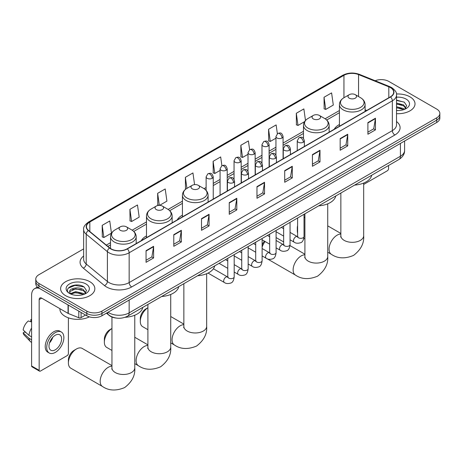 <?xml version="1.0" encoding="UTF-8"?>
<svg xmlns="http://www.w3.org/2000/svg" width="463" height="463" viewBox="0 0 463 463"><rect width="100%" height="100%" fill="white"/><g stroke="black" fill="none" stroke-linecap="round" stroke-linejoin="round"><path stroke-width="0.69" d="M146.476 235.91A18.896 10.909 0 0 0 141.29 240.644M182.428 215.156A18.896 10.909 0 0 0 177.236 219.89M339.431 124.512A18.896 10.909 0 0 0 334.24 129.241M116.074 318.04A10.695 6.175 180 0 1 109.309 315.517L106.449 313.156M83.635 248.891L38.909 274.715A10.695 6.175 0 0 0 35.778 279.085L35.778 283.738A10.695 6.175 0 0 0 38.909 288.108L86.807 315.76A10.695 6.175 0 0 0 101.935 315.76L436.719 122.475A10.695 6.175 0 0 0 439.85 118.111L439.85 115.779A10.695 6.175 0 0 1 436.719 120.148A10.695 6.175 0 0 0 439.85 115.779L439.85 113.452A10.695 6.175 0 0 0 436.719 109.083L388.822 81.43A10.695 6.175 0 0 0 375.14 80.73M35.778 279.085A10.695 6.175 0 0 0 38.909 283.449L86.807 311.101A10.695 6.175 0 0 0 101.935 311.101L101.935 313.434L436.719 120.148L101.935 313.434A10.695 6.175 0 0 1 86.807 313.434A10.695 6.175 0 0 0 101.935 313.434L101.935 315.76M38.909 283.449L38.909 285.775L86.807 313.434L38.909 285.775A10.695 6.175 0 0 1 35.778 281.411A10.695 6.175 0 0 0 38.909 285.775L38.909 288.108M409.992 96.86A17.114 9.879 0 0 0 396.455 94.001A17.114 9.879 0 0 1 409.992 96.86A17.114 9.879 0 0 1 415.01 103.845A17.114 9.879 0 0 0 409.992 96.86M89.834 281.701A17.114 9.879 0 0 0 71.186 279.559A17.114 9.879 0 0 0 60.618 288.686A17.114 9.879 0 0 0 65.63 295.678A17.114 9.879 0 0 0 84.283 297.819A17.114 9.879 0 0 0 94.846 288.686A17.114 9.879 0 0 0 89.834 281.701A17.114 9.879 0 0 0 71.186 279.559A17.114 9.879 0 0 0 60.618 288.686A17.114 9.879 0 0 0 65.63 295.678A17.114 9.879 0 0 0 84.283 297.819A17.114 9.879 0 0 0 94.846 288.686A17.114 9.879 0 0 0 89.834 281.701M390.332 87.542A11.407 6.586 180 0 1 393.672 92.201A11.407 6.586 180 0 1 390.332 96.86L127.146 248.81A11.407 6.586 180 0 1 109.731 247.931L88.549 230.464A11.407 6.586 180 0 1 86.488 226.691A11.407 6.586 180 0 1 89.828 222.032L343.951 75.313A11.407 6.586 180 0 1 358.559 74.578L388.81 86.807A11.407 6.586 180 0 1 390.332 87.542M390.535 87.426A11.697 6.754 0 0 0 388.972 86.668L358.727 74.445A11.697 6.754 0 0 0 343.749 75.197L89.625 221.916A11.697 6.754 0 0 0 88.317 230.562L109.499 248.023A11.697 6.754 0 0 0 127.342 248.926L390.535 96.975A11.697 6.754 0 0 0 390.535 87.426M146.053 250.674L146.053 262.318L153.612 257.949L153.612 246.304L146.053 250.674M146.053 260.252L151.876 256.89L153.583 246.692A2.853 1.649 -120 0 0 153.612 246.304M151.823 256.919L153.612 257.949M173.781 234.66L173.781 246.304L181.346 241.941L181.346 230.296L173.781 234.66M173.781 244.238L179.603 240.876L181.311 230.684A2.853 1.649 -120 0 0 181.346 230.296M179.557 240.905L181.346 241.941M201.509 218.652L201.509 230.296L209.073 225.927L209.073 214.288L201.509 218.652M201.509 228.23L207.337 224.868L209.044 214.67A2.853 1.649 -120 0 0 209.073 214.288M207.285 224.896L209.073 225.927M229.243 202.644L229.243 214.288L236.807 209.918L236.807 198.274L229.243 202.644M229.243 212.222L235.065 208.859L236.772 198.662A2.853 1.649 -120 0 0 236.807 198.274M235.019 208.888L236.807 209.918M367.894 122.591L367.894 134.235L375.458 129.871L375.458 118.227L367.894 122.591M367.894 132.169L373.722 128.807L375.429 118.609A2.853 1.649 -120 0 0 375.458 118.227M373.67 128.836L375.458 129.871M340.166 138.599L340.166 150.244L347.725 145.88L347.725 134.235L340.166 138.599M340.166 148.177L345.988 144.815L347.696 134.623A2.853 1.649 -120 0 0 347.725 134.235M345.936 144.844L347.725 145.88M312.432 154.613L312.432 166.258L319.997 161.888L319.997 150.244L312.432 154.613M312.432 164.191L318.26 160.829L319.968 150.631A2.853 1.649 -120 0 0 319.997 150.244M318.208 160.858L319.997 161.888M284.704 170.621L284.704 182.266L292.269 177.902L292.269 166.258L284.704 170.621M284.704 180.2L290.527 176.837L292.234 166.639A2.853 1.649 -120 0 0 292.269 166.258M290.475 176.866L292.269 177.902M256.971 186.63L256.971 198.274L264.535 193.91L264.535 182.266L256.971 186.63M256.971 196.208L262.799 192.845L264.506 182.654A2.853 1.649 -120 0 0 264.535 182.266M262.747 192.874L264.535 193.91M396.525 113.695A17.114 9.879 0 0 0 415.01 103.845A17.114 9.879 0 0 1 396.525 113.695M101.935 311.101L436.719 117.816A10.695 6.175 0 0 0 439.85 113.452M159.59 205.358L166.917 201.127L165.21 188.962L157.646 193.326L157.767 204.901M129.918 209.34L131.625 221.505L139.189 217.135L137.482 204.97L129.918 209.34L130.039 220.909M102.184 225.348L103.891 237.513L111.456 233.149L109.748 220.978L102.184 225.348L102.306 236.923M249.626 149.676L248.399 140.931L240.841 145.295L240.963 156.87M277.36 133.691L276.133 124.917L268.569 129.287L268.69 140.862M305.487 120.467L303.861 108.909L296.303 113.279L296.424 124.848M324.031 97.265L325.738 109.43L333.302 105.066L331.595 92.901L324.031 97.265L324.152 108.84M194.582 184.627L192.938 172.948L185.379 177.317L185.501 188.892M221.899 165.679L220.672 156.94L213.107 161.309L213.229 172.878M213.107 161.309L214.815 173.475L220.081 170.43M214.815 173.475L213.107 172.832M240.841 145.295L242.548 157.461L248.012 154.306M242.548 157.461L240.841 156.824M268.569 129.287L270.276 141.452L275.942 138.182M270.276 141.452L268.569 140.816M296.303 113.279L298.01 125.444L304.585 121.642M298.01 125.444L296.303 124.802M325.738 109.43L324.031 108.793M185.912 189.043L185.379 188.846M185.379 177.317L186.93 188.383A11.789 6.806 0 0 0 186.925 198.014A11.789 6.806 0 0 0 203.598 198.014A11.789 6.806 0 0 0 203.598 188.389L198.286 185.322A4.277 2.471 0 0 0 192.232 185.322A4.277 2.471 0 0 0 192.232 188.817A4.277 2.471 0 0 0 198.286 188.817A4.277 2.471 0 0 0 198.286 185.322L203.598 188.389C206.498 190.114 207.997 192.405 208.095 195.259A12.837 7.408 0 0 1 200.172 202.105A12.837 7.408 0 0 1 186.184 200.502A12.837 7.408 0 0 1 182.428 195.259C182.52 192.405 184.019 190.114 186.925 188.389L192.232 185.322M159 205.358L157.646 204.854M157.646 193.326L159.336 205.352M131.625 221.505L129.918 220.863M103.891 237.513L102.184 236.877M396.525 110.431L398.649 110.541M396.525 106.739L403.591 108.597L404.535 109.355M396.525 107.659L403.759 109.638M396.525 103.041L403.591 104.898L405.906 108.099M396.525 103.961L403.591 105.824L405.721 108.336M396.525 110.507A11.621 6.708 0 0 0 406.115 108.591A11.621 6.708 0 0 0 406.115 99.099A11.621 6.708 0 0 0 396.525 97.184M404.807 109.239L406.63 105.662L404.326 102.196L396.525 100.118M396.525 100.477L404.17 102.086M396.525 104.175L401.595 104.806M396.525 107.867L401.595 108.504M363.675 184.442L387.305 170.795A1.783 1.03 120 0 0 388.567 168.613L388.567 165.494M297.605 228.126A11.407 6.586 120 0 0 297.31 230.794L297.31 227.883A7.842 4.526 -60 0 1 297.605 225.649M304.909 217.106A11.407 6.586 120 0 0 304.023 217.732M297.31 230.794A11.407 6.586 120 0 0 297.605 233.12M304.023 217.604L304.909 217.089L304.023 217.604M349.241 98.168A4.277 2.471 0 0 0 355.289 98.168A4.277 2.471 0 0 0 355.289 94.678L360.602 97.739A11.789 6.806 0 0 1 360.602 107.37A11.789 6.806 0 0 1 343.928 107.37A11.789 6.806 0 0 1 343.928 97.739C341.023 99.464 339.524 101.756 339.431 104.615A12.837 7.408 0 0 0 343.187 109.853A12.837 7.408 0 0 0 357.176 111.461A12.837 7.408 0 0 0 365.099 104.615C365.006 101.756 363.507 99.464 360.602 97.739L355.289 94.678A4.277 2.471 0 0 0 349.241 94.678A4.277 2.471 0 0 0 349.241 98.168M354.623 185.09A19.608 11.32 0 0 0 371.731 175.217M262.122 244.956A7.842 4.526 -60 0 1 264.431 241.13M265.102 241.518A11.407 6.586 120 0 0 262.122 247.149M313.289 118.922A4.277 2.471 0 0 0 319.343 118.922A4.277 2.471 0 0 0 319.343 115.432L324.656 118.499A11.789 6.806 0 0 1 324.656 128.124A11.789 6.806 0 0 1 307.982 128.124A11.789 6.806 0 0 1 307.982 118.499C305.076 120.224 303.578 122.51 303.479 125.369A12.837 7.408 0 0 0 307.241 130.607A12.837 7.408 0 0 0 321.229 132.215A12.837 7.408 0 0 0 329.152 125.369C329.054 122.51 327.555 120.224 324.656 118.499L319.343 115.432A4.277 2.471 0 0 0 313.289 115.432A4.277 2.471 0 0 0 313.289 118.922M318.671 205.85A19.608 11.32 0 0 0 335.785 195.971M140.301 321.438L140.301 318.527A7.842 4.526 -60 0 1 145.851 308.919L147.9 307.739A11.407 6.586 120 0 0 140.301 321.438A11.407 6.586 120 0 0 142.668 326.664L147.9 329.685M197.614 275.74A19.608 11.32 0 0 0 214.728 265.86M104.354 342.192L104.354 339.281A7.842 4.526 -60 0 1 109.899 329.679L111.953 328.493A11.407 6.586 120 0 0 104.354 342.192A11.407 6.586 120 0 0 106.716 347.418L111.953 350.439M156.286 209.571A4.277 2.471 0 0 0 162.334 209.571A4.277 2.471 0 0 0 162.334 206.076L167.647 209.143A11.789 6.806 0 0 1 167.647 218.767A11.789 6.806 0 0 1 150.973 218.767A11.789 6.806 0 0 1 150.973 209.143C148.067 210.868 146.568 213.159 146.476 216.013A12.837 7.408 0 0 0 150.238 221.256A12.837 7.408 0 0 0 164.22 222.859A12.837 7.408 0 0 0 172.143 216.013C172.051 213.159 170.552 210.868 167.647 209.143L162.334 206.076A4.277 2.471 0 0 0 156.286 206.076A4.277 2.471 0 0 0 156.286 209.571M161.668 296.494A19.608 11.32 0 0 0 178.776 286.614M68.402 362.946L68.402 360.035A7.842 4.526 -60 0 1 73.953 350.433L76.47 348.975A11.407 6.586 120 0 0 68.402 362.946A11.407 6.586 120 0 0 70.77 368.172L102.531 386.512A11.407 6.586 -60 0 1 100.784 377.368A11.407 6.586 -60 0 1 108.238 367.315A11.407 6.586 -60 0 1 111.953 366.216M120.339 230.325A4.277 2.471 0 0 0 126.387 230.325A4.277 2.471 0 0 0 126.387 226.829L131.7 229.897A11.789 6.806 0 0 1 131.7 239.527A11.789 6.806 0 0 1 115.027 239.527A11.789 6.806 0 0 1 115.027 229.897C112.121 231.622 110.622 233.913 110.53 236.772A12.837 7.408 0 0 0 114.286 242.01A12.837 7.408 0 0 0 128.274 243.613A12.837 7.408 0 0 0 136.197 236.772C136.105 233.913 134.6 231.622 131.7 229.897L126.387 226.829A4.277 2.471 0 0 0 120.339 226.829A4.277 2.471 0 0 0 120.339 230.325M125.108 317.288A19.608 11.32 0 0 0 142.83 307.368M111.953 365.602L82.177 348.413A11.407 6.586 120 0 0 76.47 348.975L73.953 350.433M81.071 312.45L81.071 317.618L85.545 315.031M39.442 288.414A14.26 8.236 -120 0 0 34.551 288.709A14.26 8.236 -120 0 0 31.6 295.238L31.6 365.973L39.164 370.342L39.164 299.607A3.565 2.06 60 0 1 39.899 297.975A3.565 2.06 60 0 1 41.682 298.149L68.044 313.37L68.044 304.926M39.164 370.342A1.783 1.03 120 0 0 39.529 371.158L31.97 366.789A1.783 1.03 -60 0 1 31.6 365.973M39.529 371.158A1.783 1.03 120 0 0 40.42 371.071L67.147 355.642A1.783 1.03 120 0 0 68.402 353.46L68.402 317.838M81.071 317.618A1.783 1.03 180 0 1 78.791 317.734L68.281 313.486A1.783 1.03 180 0 1 68.044 313.37M55.294 349.791A8.913 5.145 120 0 0 61.116 341.937A8.913 5.145 120 0 0 59.75 334.795A8.913 5.145 120 0 0 55.294 335.235A8.913 5.145 120 0 0 49.472 343.089A8.913 5.145 120 0 0 50.837 350.231A8.913 5.145 120 0 0 55.294 349.791M49.535 342.88A8.913 5.145 120 0 0 52.736 337.342M31.6 319.742L30.842 319.511L30.842 321.305L31.6 321.739M61.359 332.017L59.843 331.143A12.119 6.997 120 0 0 53.783 331.74A12.119 6.997 120 0 0 45.866 342.423A12.119 6.997 120 0 0 47.724 352.135L49.234 353.009A12.119 6.997 120 0 0 55.294 352.412A12.119 6.997 120 0 0 63.217 341.729A12.119 6.997 120 0 0 61.359 332.017A12.119 6.997 120 0 0 55.294 332.613A12.119 6.997 120 0 0 47.376 343.297A12.119 6.997 120 0 0 49.234 353.009M31.6 328.076A11.766 6.795 120 0 0 28.92 335.328L23.15 329.928A9.272 5.353 120 0 1 28.324 320.969L31.6 321.964M31.6 336.873L28.92 335.328M26.269 332.851L24.701 331.942L23.15 332.833L28.92 338.239L31.6 339.784M28.92 338.239A11.766 6.795 120 0 0 30.373 341.52A11.766 6.795 120 0 0 31.264 342.221L31.6 342.417M31.6 319.302A9.272 5.353 120 0 0 30.842 319.511M23.15 332.833A9.272 5.353 120 0 0 24.244 335.143L30.373 341.52M59.906 308.671L59.906 309.064A17.826 10.29 0 0 0 65.127 316.345A17.826 10.29 0 0 0 89.382 316.854M75.799 295.307L78.49 295.382M70.457 293.6L75.648 291.621L83.433 293.444L84.37 294.196M70.937 294.098L75.648 292.547L83.6 294.48M70.538 293.959L69.705 292.008A8.056 4.653 0 0 0 71.007 294.161M85.742 292.94L83.433 289.745C78.594 286.134 68.64 288.362 69.705 292.008L69.676 291.655M69.728 292.118L69.948 291.522L75.648 288.848L83.433 290.666L85.562 293.183M84.648 294.08L86.471 290.509L84.168 287.037C76.013 281.174 61.521 288.9 69.89 293.635L70.301 293.889M85.95 283.946A11.621 6.708 0 0 0 69.514 283.946A11.621 6.708 0 0 0 69.514 293.432A11.621 6.708 0 0 0 85.95 293.432A11.621 6.708 0 0 0 85.95 283.946M68.188 288.2L75.012 285.405L84.006 286.933M72.454 289.566L75.012 289.097L81.436 289.647M72.454 293.258L75.012 292.795L81.436 293.345M108.035 312.236A14.26 8.236 0 0 0 108.99 312.849A14.26 8.236 0 0 0 129.16 312.849L400.414 156.239A14.26 8.236 0 0 0 404.593 150.423C404.697 153.959 402.81 156.986 398.938 159.504L127.684 316.113A7.13 4.115 60 0 0 129.16 312.849L129.16 300.041M400.414 143.432L400.414 156.239A7.13 4.115 60 0 1 398.938 159.504M107.457 312.571A7.13 4.769 129.5 0 0 108.701 314.892L106.536 313.104M436.719 122.475L436.719 117.816M86.807 315.76L86.807 311.101M396.525 121.537A17.826 10.29 180 0 1 394.87 134.993L131.683 286.944A3.565 2.06 60 0 1 129.16 282.575L392.346 130.624A14.26 8.236 0 0 0 396.525 124.802L396.525 94.996A14.26 8.236 180 0 1 392.346 100.818A3.565 2.06 -120 0 0 390.535 96.975M131.683 286.944A17.826 10.29 180 0 1 106.473 286.944A17.826 10.29 180 0 1 104.476 285.567L83.294 268.106A17.826 10.29 180 0 1 83.635 256.027M108.99 282.575A14.26 8.236 0 0 0 129.16 282.575L129.16 252.769A14.26 8.236 180 0 1 107.393 251.669L86.216 234.203A14.26 8.236 180 0 1 83.635 229.48L83.635 259.292A14.26 8.236 0 0 0 86.216 264.014L107.393 281.475A14.26 8.236 0 0 0 108.99 282.575M396.525 94.996C396.999 92.768 395.361 90.285 391.611 87.542L389.736 86.633A3.565 1.667 112 0 0 388.972 86.668M389.736 86.633L359.485 74.404C353.582 72.315 347.979 72.616 342.672 75.313A3.565 2.06 60 0 1 343.749 75.197M89.625 221.916A3.565 2.06 -120 0 0 88.549 222.026C84.851 224.688 83.213 227.171 83.635 229.48M88.317 230.562A3.565 2.384 129.5 0 0 86.216 234.203L86.216 264.014A3.565 2.384 -50.5 0 1 83.294 268.106M359.485 74.404A3.565 1.667 112 0 0 358.727 74.445M109.499 248.023A3.565 2.384 129.5 0 0 107.393 251.669L107.393 281.475A3.565 2.384 -50.5 0 1 104.476 285.567M127.342 248.926A3.565 2.06 60 0 1 129.16 252.769L392.346 100.818L392.346 130.624A3.565 2.06 60 0 0 394.87 134.993M89.828 222.032L89.828 231.517M388.81 86.807L388.81 97.739M358.559 74.578L358.559 96.564M366.731 110.483L365.099 109.824M343.951 75.313L343.951 97.728M339.431 110.53L325.124 118.783M303.479 131.284L283.078 143.061M275.942 147.182L269.107 151.129M261.977 155.244L255.142 159.191M248.012 163.306L241.177 167.253M234.046 171.368L227.211 175.315M220.081 179.436L213.246 183.383M206.116 187.498L204.073 188.678M182.428 201.174L168.121 209.432M146.476 221.927L132.175 230.186M110.53 242.681L106.316 245.112M256.971 187L264.506 182.654M284.704 170.992L292.234 166.639M312.432 154.978L319.968 150.631M340.166 138.969L347.696 134.623M367.894 122.961L375.429 118.609M229.243 203.008L236.772 198.662M201.509 219.022L209.044 214.67M173.781 235.03L181.311 230.684M146.053 251.039L153.583 246.692M363.675 183.059L363.675 235.742A11.407 6.586 180 0 1 360.33 240.395A11.407 6.586 180 0 1 344.2 240.395A11.407 6.586 180 0 1 340.855 235.742L340.704 237.085M363.675 235.742C364.265 243.243 360.885 249.8 353.541 255.414C345.01 258.967 337.643 258.614 331.433 254.355A11.407 6.586 -60 0 1 329.685 245.211A11.407 6.586 -60 0 1 337.139 235.158A11.407 6.586 -60 0 1 340.855 234.058M327.723 203.818L327.723 256.496A11.407 6.586 180 0 1 324.384 261.155A11.407 6.586 180 0 1 308.248 261.155A11.407 6.586 180 0 1 304.909 256.496L304.758 257.839M327.723 256.496C328.313 263.997 324.933 270.554 317.589 276.168C309.058 279.721 301.691 279.368 295.487 275.109A11.407 6.586 -60 0 1 293.739 265.965A11.407 6.586 -60 0 1 301.193 255.912A11.407 6.586 -60 0 1 304.909 254.818M206.666 273.708L206.666 326.386A11.407 6.586 180 0 1 203.326 331.045A11.407 6.586 180 0 1 187.191 331.045A11.407 6.586 180 0 1 183.852 326.386L183.701 327.735M206.666 326.386C207.256 333.892 203.882 340.45 196.532 346.058C188.001 349.617 180.634 349.264 174.429 344.999A11.407 6.586 -60 0 1 172.682 335.86A11.407 6.586 -60 0 1 180.136 325.807A11.407 6.586 -60 0 1 183.852 324.708M170.72 294.462L170.72 347.14A11.407 6.586 180 0 1 167.38 351.799A11.407 6.586 180 0 1 151.245 351.799A11.407 6.586 180 0 1 147.9 347.14L147.755 348.489M170.72 347.14C171.31 354.646 167.93 361.204 160.586 366.812C152.055 370.371 144.688 370.018 138.483 365.753A11.407 6.586 -60 0 1 136.73 356.614A11.407 6.586 -60 0 1 144.184 346.561A11.407 6.586 -60 0 1 147.9 345.462M134.768 315.216L134.768 367.894A11.407 6.586 180 0 1 131.428 372.553A11.407 6.586 180 0 1 115.293 372.553A11.407 6.586 180 0 1 111.953 367.894L111.803 369.243M303.334 142.228A3.565 2.06 0 0 0 304.376 140.769C302.929 136.197 301.523 137.106 299.029 137.685A3.565 2.06 60 0 1 300.811 137.858A3.565 2.06 -120 0 1 303.334 142.228A3.565 2.06 0 0 1 298.294 142.228A3.565 2.06 0 0 1 297.246 140.769L299.029 137.685M290.052 239.799L294.167 242.172A3.206 1.852 -60 0 1 293.675 239.602A3.206 1.852 -60 0 1 295.77 236.772A3.206 1.852 -60 0 1 295.915 236.697A3.206 1.852 -60 0 1 297.373 236.616L290.052 232.391M297.79 236.94L297.501 237.178L297.605 236.483A3.206 1.852 -0 0 0 298.542 237.791A3.206 1.852 -0 0 0 302.935 237.872A3.206 1.852 -0 0 0 304.023 236.483C303.583 240.21 302.426 242.288 300.556 242.728C297.877 243.544 295.747 243.359 294.167 242.172M289.369 150.29A3.565 2.06 0 0 0 290.411 148.831C288.964 144.259 287.558 145.168 285.063 145.747A3.565 2.06 60 0 1 286.846 145.92A3.565 2.06 -120 0 1 289.369 150.29A3.565 2.06 0 0 1 284.323 150.29A3.565 2.06 0 0 1 283.281 148.831L285.063 145.747M276.087 247.861L280.202 250.234A3.206 1.852 -60 0 1 279.71 247.664A3.206 1.852 -60 0 1 281.805 244.834A3.206 1.852 -60 0 1 281.95 244.759A3.206 1.852 -60 0 1 283.408 244.678L276.087 240.453M283.819 245.002L283.535 245.24L283.64 244.545A3.206 1.852 -0 0 0 284.577 245.853A3.206 1.852 -0 0 0 288.97 245.934A3.206 1.852 -0 0 0 290.052 244.545C289.612 248.272 288.461 250.356 286.591 250.79C283.912 251.606 281.782 251.421 280.202 250.234M275.398 158.352A3.565 2.06 0 0 0 276.446 156.899C274.999 152.321 273.592 153.236 271.098 153.809A3.565 2.06 60 0 1 272.881 153.988A3.565 2.06 -120 0 1 275.398 158.352A3.565 2.06 0 0 1 270.357 158.352A3.565 2.06 0 0 1 269.316 156.899L271.098 153.809M262.122 255.923L266.237 258.296A3.206 1.852 -60 0 1 265.745 255.726A3.206 1.852 -60 0 1 267.84 252.902A3.206 1.852 -60 0 1 267.979 252.821A3.206 1.852 -60 0 1 269.443 252.74L262.122 248.515M269.854 253.064L269.57 253.302L269.669 252.607A3.206 1.852 -0 0 0 270.612 253.921A3.206 1.852 -0 0 0 275.005 253.996A3.206 1.852 -0 0 0 276.087 252.607C275.647 256.334 274.495 258.418 272.626 258.852C269.946 259.668 267.817 259.483 266.237 258.296M261.433 166.414A3.565 2.06 0 0 0 262.48 164.961C261.034 160.389 259.627 161.298 257.133 161.871A3.565 2.06 60 0 1 258.915 162.05A3.565 2.06 -120 0 1 261.433 166.414A3.565 2.06 0 0 1 256.392 166.414A3.565 2.06 0 0 1 255.35 164.961L257.133 161.871M248.156 263.991L252.266 266.364A3.206 1.852 -60 0 1 251.774 263.788A3.206 1.852 -60 0 1 253.874 260.964A3.206 1.852 -60 0 1 254.013 260.889A3.206 1.852 -60 0 1 255.478 260.802L248.156 256.577M255.889 261.126L255.605 261.363L255.703 260.675A3.206 1.852 -0 0 0 256.647 261.983A3.206 1.852 -0 0 0 261.034 262.064A3.206 1.852 -0 0 0 262.122 260.675C261.682 264.396 260.53 266.48 258.661 266.914C255.981 267.73 253.851 267.545 252.266 266.364M247.468 174.476A3.565 2.06 0 0 0 248.515 173.023C247.068 168.451 245.662 169.36 243.168 169.933A3.565 2.06 60 0 1 244.95 170.112A3.565 2.06 -120 0 1 247.468 174.476A3.565 2.06 0 0 1 242.427 174.476A3.565 2.06 0 0 1 241.385 173.023L243.168 169.933M234.191 272.053L238.3 274.426A3.206 1.852 -60 0 1 237.808 271.856A3.206 1.852 -60 0 1 239.903 269.026A3.206 1.852 -60 0 1 240.048 268.951A3.206 1.852 -60 0 1 241.512 268.87L234.191 264.639M241.923 269.194L241.634 269.425L241.738 268.737A3.206 1.852 -0 0 0 242.681 270.045A3.206 1.852 -0 0 0 247.068 270.126A3.206 1.852 -0 0 0 248.156 268.737C247.717 272.464 246.565 274.542 244.696 274.981C242.016 275.792 239.88 275.612 238.3 274.426M233.502 182.544A3.565 2.06 0 0 0 234.544 181.085C233.097 176.513 231.691 177.422 229.197 178A3.565 2.06 60 0 1 230.979 178.174A3.565 2.06 -120 0 1 233.502 182.544A3.565 2.06 0 0 1 228.462 182.544A3.565 2.06 0 0 1 227.414 181.085L229.197 178M208.043 273.083L224.335 282.488A3.206 1.852 -60 0 1 223.843 279.918A3.206 1.852 -60 0 1 225.938 277.088A3.206 1.852 -60 0 1 226.083 277.013A3.206 1.852 -60 0 1 227.541 276.932L213.414 268.777M227.958 277.256L227.669 277.493L227.773 276.799A3.206 1.852 -0 0 0 228.71 278.107A3.206 1.852 -0 0 0 233.103 278.188A3.206 1.852 -0 0 0 234.191 276.799C233.751 280.526 232.594 282.604 230.73 283.043C228.045 283.86 225.915 283.674 224.335 282.488M282.031 137.991A3.565 2.06 0 0 0 283.078 136.533C281.631 131.961 280.225 132.869 277.725 133.448A3.565 2.06 60 0 1 279.513 133.622A3.565 2.06 -120 0 1 282.031 137.991A3.565 2.06 0 0 1 276.99 137.991A3.565 2.06 0 0 1 275.942 136.533L277.725 133.448M268.065 146.053A3.565 2.06 0 0 0 269.107 144.595C267.66 140.023 266.254 140.937 263.76 141.51A3.565 2.06 60 0 1 265.542 141.684A3.565 2.06 -120 0 1 268.065 146.053A3.565 2.06 0 0 1 263.025 146.053A3.565 2.06 0 0 1 261.977 144.595L263.76 141.51M254.1 154.115A3.565 2.06 0 0 0 255.142 152.663C253.695 148.091 252.289 148.999 249.794 149.572A3.565 2.06 60 0 1 251.577 149.752A3.565 2.06 -120 0 1 254.1 154.115A3.565 2.06 0 0 1 249.059 154.115A3.565 2.06 0 0 1 248.012 152.663L249.794 149.572M240.135 162.177A3.565 2.06 0 0 0 241.177 160.725C239.73 156.153 238.323 157.061 235.829 157.634A3.565 2.06 60 0 1 237.612 157.814A3.565 2.06 -120 0 1 240.135 162.177A3.565 2.06 0 0 1 235.088 162.177A3.565 2.06 0 0 1 234.046 160.725L235.829 157.634M226.164 170.245A3.565 2.06 0 0 0 227.211 168.787C225.765 164.215 224.358 165.123 221.864 165.702A3.565 2.06 60 0 1 223.646 165.876A3.565 2.06 -120 0 1 226.164 170.245A3.565 2.06 0 0 1 221.123 170.245A3.565 2.06 0 0 1 220.081 168.787L221.864 165.702M212.199 178.307A3.565 2.06 0 0 0 213.246 176.849C211.799 172.277 210.393 173.191 207.899 173.764A3.565 2.06 60 0 1 209.681 173.938A3.565 2.06 -120 0 1 212.199 178.307A3.565 2.06 0 0 1 207.158 178.307A3.565 2.06 0 0 1 206.116 176.849L207.899 173.764M39.164 299.607L41.682 298.149M68.281 305.065L68.281 313.486M78.791 317.734L78.791 311.13M127.684 316.113C121.943 318.995 116.207 318.995 110.472 316.113L108.701 314.892M404.593 150.423L404.593 141.024M342.672 75.313L88.549 222.026M339.431 112.7L326.722 120.033M303.479 133.454L283.078 145.232M275.942 149.352L269.107 153.299M261.977 157.414L255.142 161.361M248.012 165.476L241.177 169.423M234.046 173.538L227.211 177.485M220.081 181.606L213.246 185.553M206.116 189.668L205.665 189.923M182.428 203.344L169.718 210.682M146.476 224.098L133.772 231.436M110.53 244.852L107.867 246.391M331.433 254.355L327.723 252.213M304.909 239.041L303.815 238.41M365.099 111.427L365.099 104.615M339.431 126.249L339.431 104.615M349.241 94.678L343.928 97.739M340.855 233.445L327.723 225.863M340.855 193.042L340.855 235.742M295.487 275.109L267.249 258.805M329.152 132.181L329.152 125.369M303.479 138.408L303.479 125.369M313.289 115.432L307.982 118.499M304.909 254.199L289.994 245.593M283.64 241.923L276.087 237.565M304.909 213.796L304.909 256.496M145.851 308.919L147.9 307.739M174.429 344.999L170.72 342.857M208.095 202.071L208.095 195.259M182.428 216.892L182.428 195.259M183.852 324.094L170.72 316.513M183.852 283.686L183.852 326.386M109.899 329.679L111.953 328.493M138.483 365.753L134.768 363.611M172.143 222.825L172.143 216.013M146.476 237.646L146.476 216.013M156.286 206.076L150.973 209.143M147.9 344.848L134.768 337.267M147.9 304.44L147.9 347.14M134.768 367.894C135.358 375.4 131.984 381.958 124.634 387.572C116.103 391.125 108.736 390.772 102.531 386.512M136.197 243.584L136.197 236.772M110.53 248.515L110.53 236.772M120.339 226.829L115.027 229.897M111.953 317.039L111.953 367.894M298.027 236.871L297.373 236.616M304.023 214.305L304.023 236.483M304.376 146.482L304.376 140.769M283.64 236.095L276.087 231.737M297.605 218.009L297.605 236.483M297.246 150.602L297.246 140.769M283.64 228.681L281.377 227.379M284.062 244.933L283.408 244.678M290.052 222.367L290.052 244.545M290.411 154.549L290.411 148.831M269.669 244.157L262.122 239.799M283.64 226.077L283.64 244.545M283.281 158.664L283.281 148.831M269.669 236.749L267.411 235.441M270.097 253.001L269.443 252.74M276.087 230.435L276.087 252.607M276.446 162.611L276.446 156.899M255.703 252.219L248.156 247.861M269.669 234.139L269.669 252.607M269.316 166.726L269.316 156.899M255.703 244.811L253.446 243.503M256.126 261.063L255.478 260.802M262.122 238.497L262.122 260.675M262.48 170.673L262.48 164.961M241.738 260.281L234.191 255.923M255.703 242.201L255.703 260.675M255.35 174.788L255.35 164.961M241.738 252.873L239.481 251.571M242.161 269.125L241.512 268.87M248.156 246.559L248.156 268.737M248.515 178.735L248.515 173.023M227.773 268.349L219.097 263.337M241.738 250.263L241.738 268.737M241.385 182.856L241.385 173.023M227.773 260.935L225.516 259.633M228.195 277.187L227.541 276.932M234.191 254.621L234.191 276.799M234.544 186.797L234.544 181.085M227.773 258.325L227.773 276.799M227.414 190.918L227.414 181.085M283.078 158.78L283.078 136.533M275.942 155.076L275.942 136.533M269.107 166.848L269.107 144.595M261.977 163.138L261.977 144.595M255.142 174.91L255.142 152.663M248.012 171.2L248.012 152.663M241.177 182.972L241.177 160.725M234.046 179.268L234.046 160.725M227.211 191.034L227.211 168.787M220.081 195.154L220.081 168.787M213.246 199.096L213.246 176.849M206.116 190.386L206.116 176.849M34.551 288.709L37.439 287.043"/></g></svg>
